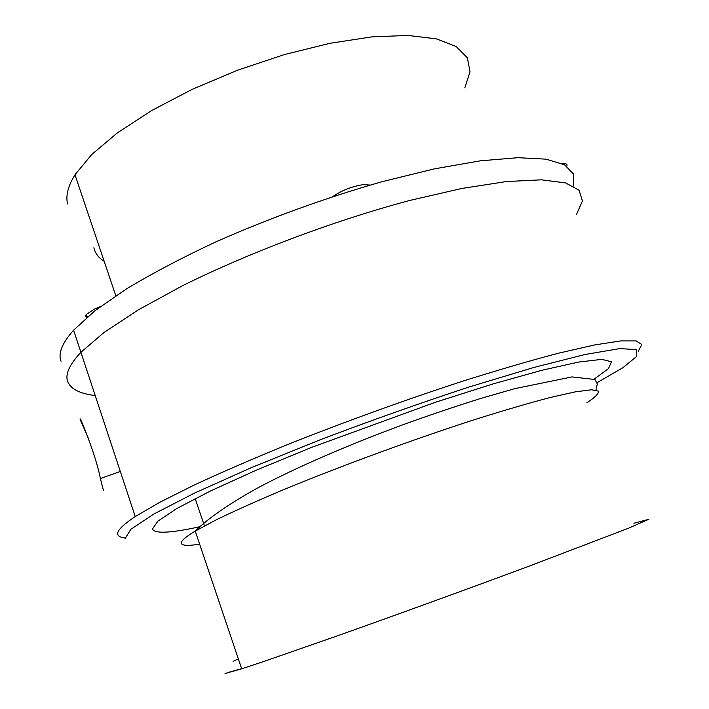 <?xml version="1.0" encoding="UTF-8"?>
<svg xmlns="http://www.w3.org/2000/svg" width="709" height="709" viewBox="0 0 709 709"><rect width="100%" height="100%" fill="white"/><g stroke="black" fill="none" stroke-linecap="round" stroke-linejoin="round"><path stroke-width="1.06" d="M332.875 196.535C341.773 190.367 351.939 186.396 363.363 184.624L370.089 185.067M86.321 317.862L85.621 315.425L86.392 314.353L94.563 309.027L100.483 306.545M88.652 438.898L80.259 419.799C77.963 411.805 95.733 453.884 100.386 478.566L103.487 490.628M225.028 673.55L241.698 668.817L264.448 661.258L336.465 636.168C395.595 615.19 468.153 588.824 528.817 566.261L628.546 528.196L648.903 519.254L633.908 523.251M125.227 538.379L130.855 529.286L153.835 514.034L194.62 493.039L251.598 467.532L320.672 439.589C370.913 420.534 420.375 403.013 469.074 387.008L534.054 367.413L585.226 354.465L619.577 348.633L636.425 349.546L636.833 356.299L622.874 367.732L597.093 382.656M125.112 538.016C121.186 537.59 118.811 536.545 117.995 534.878C116.249 531.502 122.001 525.404 135.251 516.595L159.507 502.424L194.098 485.08C221.997 472.132 253.849 458.351 289.635 443.737C346.692 421.111 403.979 400.381 461.515 381.566C497.718 370.133 530.146 360.651 558.807 353.126L594.745 344.92L620.614 340.923L636.168 340.923L641.805 344.521L638.313 351.221M67.842 381.938C64.847 374.698 69.207 364.825 80.906 352.32L104.019 332.468L138.193 309.93L182.435 285.771C248.841 252.723 334.178 220.632 409.483 200.514L461.931 188.443L506.492 181.539L541.339 179.82L565.569 182.913L579.085 190.225L582.417 201.01L576.488 214.499L582.417 201.01L579.085 190.225L565.569 182.913L541.339 179.82L506.492 181.539L461.931 188.443L409.483 200.514C334.178 220.632 248.841 252.723 182.435 285.771L138.193 309.93L104.019 332.468L80.906 352.32C69.207 364.825 64.847 374.698 67.842 381.938C71.06 389.223 80.188 393.761 95.21 395.542C80.188 393.761 71.06 389.223 67.842 381.938M573.484 185.997L573.501 173.971L564.568 164.798L546.063 159.162L517.809 157.69L480.223 160.846L434.449 168.848L382.39 181.601C325.777 197.776 270.386 217.814 216.21 241.716C182.355 257.553 152.524 273.231 126.698 288.758L95.095 310.657L73.585 330.172C62.082 343.165 57.916 353.534 61.071 361.289M93.88 247.751C95.068 253.246 98.489 257.748 104.161 261.24M464.82 87.836L470.014 71.822L467.355 57.784L456.215 46.528L436.336 38.844L407.976 35.45L372.039 36.85L330.093 43.276L284.353 54.584L237.497 70.226L192.361 89.272L151.646 110.542L117.579 132.716L91.745 154.5L74.977 174.768C68.02 186.006 65.556 195.746 67.594 203.979M562.281 163.646C566.181 163.371 567.679 164.204 566.775 166.145M238.348 658.874L233.155 661.346M227.819 672.522L241.654 668.684M199.628 544.149C187.619 546.081 181.495 545.682 181.247 542.952C181.229 540.675 185.891 536.722 195.232 531.103L216.28 519.794C234.954 510.746 257.846 500.519 284.965 489.095C342.03 465.583 413.179 439.5 473.727 419.905C502.832 410.724 528.152 403.297 549.688 397.625L575.327 391.847L591.607 389.755L598.538 391.155C598.768 393.672 594.851 397.563 586.804 402.827M199.787 526.725C170.523 533.159 154.739 533.921 152.453 529.02L157.912 521.115L177.073 508.371L210.13 491.151L255.922 470.333L311.703 447.335L435.468 402.242L493.163 383.897L541.906 370.266L578.65 362.06L601.888 359.366L611.512 361.776L608.455 368.618L594.284 379.023M87.322 317.145L86.392 314.353M120.317 471.45L100.386 478.566M204.44 525.91L195.179 498.587M241.698 668.817L195.232 531.103C207.852 518.545 228.493 504.25 257.154 488.209C297.133 466.868 350.583 444.047 404.529 424.159C431.329 414.526 456.933 405.894 481.322 398.272L514.778 388.647L572.039 376.913L594.984 379.528L597.315 383.915L595.968 389.994M135.251 516.595L73.585 330.172M74.977 174.768L115.815 295.777"/></g></svg>
